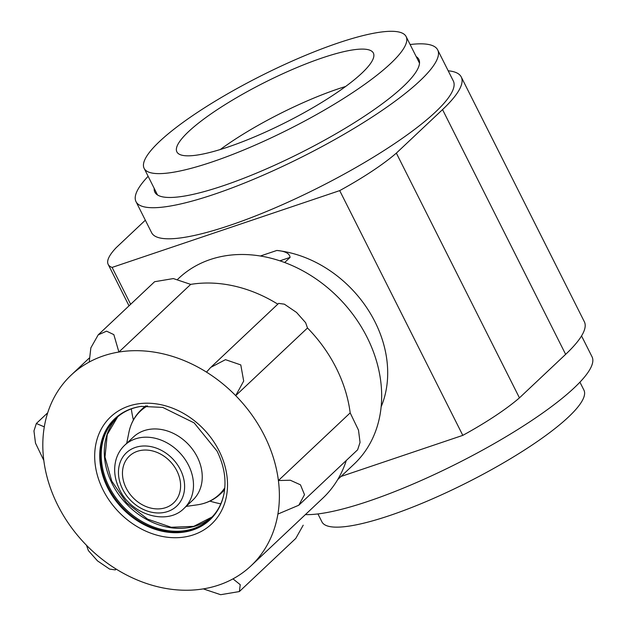 <?xml version="1.0" encoding="UTF-8"?>
<svg xmlns="http://www.w3.org/2000/svg" width="626" height="626" viewBox="0 0 626 626"><rect width="100%" height="100%" fill="white"/><g stroke="black" fill="none" stroke-linecap="round" stroke-linejoin="round"><path stroke-width="0.94" d="M126.147 488.045A32.216 25.963 -133.3 0 0 173.621 502.928A32.216 25.963 -133.3 0 0 176.915 470.916A32.216 25.963 -133.3 0 0 129.433 456.033A32.216 25.963 -133.3 0 0 126.147 488.045M220.814 503.836A97.453 78.54 46.7 0 1 209.906 501.097M133.408 419.921A97.453 78.54 46.7 0 1 131.327 408.872M284.65 262.513L290.088 257.388C289.635 253.46 285.213 251.143 276.817 250.463A111.084 89.526 46.7 0 1 381.148 406.79M145.342 220.203L116.233 247.638A111.084 22.818 -26.7 0 0 108.181 264.391A111.084 22.818 -26.7 0 0 112.101 267.419L130.646 304.283M112.101 267.419L339.699 190.617L462.802 435.367A111.084 22.818 -26.7 0 0 519.447 397.87L565.638 354.347A177.737 36.504 -26.7 0 0 584.355 321.748L461.26 76.998A177.737 36.504 -26.7 0 0 448.2 70.801M340.99 476.472L462.802 435.367M339.699 190.617A111.084 22.818 -26.7 0 0 396.352 153.12L519.447 397.87M396.352 153.12L442.543 109.597A177.737 36.504 -26.7 0 0 461.26 76.998M136.006 201.642L151.633 232.723A168.848 34.68 -26.7 0 0 229.734 225.407A168.848 34.68 -26.7 0 0 386.43 148.996A168.848 34.68 -26.7 0 0 453.326 80.989L437.691 49.908A168.848 34.68 153.3 0 1 302.428 156.758A168.848 34.68 153.3 0 1 136.006 201.642A168.848 34.68 153.3 0 1 148.127 176.297M581.538 335.919L592.047 356.82A168.848 34.68 153.3 0 1 483.405 449.664A168.848 34.68 153.3 0 1 305.394 514.595M410.116 44.532A168.848 34.68 153.3 0 1 437.691 49.908M416.173 56.575A147.744 30.345 153.3 0 1 418.833 59.392A147.744 30.345 153.3 0 1 300.48 152.885A147.744 30.345 153.3 0 1 154.865 192.159A147.744 30.345 153.3 0 1 154.184 188.34M124.691 445.243L133.44 437.003A43.319 34.915 46.7 0 1 188.559 444.585A43.319 34.915 46.7 0 1 192.863 500.057L184.114 508.304A43.319 34.915 46.7 0 0 179.811 452.833A43.319 34.915 46.7 0 0 124.691 445.243C120.708 449.014 117.884 453.623 116.201 459.061C113.353 468.913 114.472 479.062 119.558 489.516C131.476 515.323 167.502 525.652 184.114 508.304M126.702 443.349L128.925 432.316C130.787 423.364 134.856 415.891 141.14 409.905L142.54 408.575A57.764 46.551 46.7 0 1 145.678 405.93M224.601 489.681A57.764 46.551 46.7 0 1 221.776 492.654L220.368 493.984A57.764 46.551 46.7 0 0 224.656 489.18M338.134 88.892A109.973 22.591 153.3 0 1 345.615 86.482A109.973 22.591 -26.7 0 0 220.266 149.528A109.973 22.591 153.3 0 1 338.134 88.892M361.789 73.219A109.973 22.591 -26.7 0 0 373.37 53.053A109.973 22.591 -26.7 0 0 264.978 82.288A109.973 22.591 -26.7 0 0 176.876 151.875A109.973 22.591 -26.7 0 0 255.627 136.413A109.973 22.591 -26.7 0 0 361.789 73.219M390.671 63.476A146.633 30.118 -26.7 0 0 406.118 36.582A146.633 30.118 -26.7 0 0 261.59 75.558A146.633 30.118 -26.7 0 0 144.129 168.347A146.633 30.118 -26.7 0 0 249.132 147.728A146.633 30.118 -26.7 0 0 390.671 63.476M579.926 382.157L583.925 390.108A146.633 30.118 153.3 0 1 568.478 417.002A146.633 30.118 153.3 0 1 426.932 501.254A146.633 30.118 153.3 0 1 321.936 521.881L317.938 513.93M337.727 479.547L354.003 464.202A127.743 102.954 -133.3 0 0 367.063 337.265A127.743 102.954 -133.3 0 0 178.786 278.265L177.627 279.352M206.51 372.126L210.696 367.407L225.477 359.66L240.791 364.919L243.686 381.038L235.705 395.64A131.077 105.638 46.7 0 0 206.51 372.126A131.077 105.638 -133.3 0 0 118.901 352.039A131.077 105.638 46.7 0 0 89.213 362.055A131.077 105.638 -133.3 0 0 71.207 375.068A131.077 105.638 -133.3 0 0 44.297 426.862A131.077 105.638 46.7 0 0 43.804 460.392A131.077 105.638 -133.3 0 0 86.498 545.285A131.077 105.638 46.7 0 0 115.693 568.799A131.077 105.638 -133.3 0 0 203.301 588.886A131.077 105.638 46.7 0 0 232.989 578.87A131.077 105.638 -133.3 0 0 250.995 565.857A131.077 105.638 -133.3 0 0 277.905 514.063A131.077 105.638 46.7 0 0 278.398 480.533A131.077 105.638 -133.3 0 0 235.705 395.64L307.491 327.985L305.629 322.687L296.56 312.452L284.376 304.173L278.64 303.383L211.604 366.578M115.693 568.799L115.356 569.895L109.628 569.104L97.476 560.857L88.376 550.598L86.498 545.285M232.989 578.87L240.243 584.7L239.375 591.554L295.793 538.399L303.203 525.206M239.375 591.554L220.665 594.7L203.301 588.886M250.995 565.857L322.789 498.202A131.077 105.638 -133.3 0 0 346.295 460.47M299.165 504.885L357.642 449.773L360.044 442.394L358.502 430.172L350.184 412.878A131.077 105.638 -133.3 0 0 307.491 327.985M277.905 514.063L298.805 505.221L304.502 494.689L300.472 484.829L290.3 480.236L278.398 480.533L350.184 412.878M277.827 304.173A131.077 105.638 -133.3 0 0 190.695 284.384L173.347 278.57L154.622 281.716L98.196 334.863L106.584 331.162L113.838 334.628L118.901 352.039L190.695 284.384M89.213 362.055L90.856 347.837L98.204 334.871M43.804 460.392L35.494 443.114L33.953 430.915L36.347 423.497L44.297 426.862M276.817 250.463L260.369 256.011M442.543 109.597L565.638 354.347M122.641 489.227A36.66 29.547 46.7 0 1 152.016 446.847A36.66 29.547 46.7 0 1 179.936 502.365A36.66 29.547 46.7 0 1 122.641 489.227M128.925 432.316A57.365 46.23 46.7 0 1 147.54 405.859M224.789 487.826A57.365 46.23 46.7 0 1 197.268 504.838C206.322 503.515 214.022 499.9 220.368 493.984M141.14 409.905A57.764 46.551 46.7 0 1 146.187 405.906M290.088 257.388L279.885 260.831M219.1 450.892A73.602 59.313 -133.3 0 0 104.072 424.514A73.602 59.313 -133.3 0 0 160.131 535.973A73.602 59.313 -133.3 0 0 219.1 450.892M117.688 416.806A68.876 55.503 -133.3 0 0 126.053 503.492A68.876 55.503 -133.3 0 0 212.089 516.974L193.747 526.356L171.18 527.256L147.587 519.111L126.687 502.905L111.741 481.073L105.004 457.035L107.242 434.554L117.704 416.799M141.601 406.313C131.476 407.816 122.978 411.783 116.123 418.215A68.876 55.503 -133.3 0 0 122.954 506.403A68.876 55.503 -133.3 0 0 210.586 518.461C217.418 511.998 221.878 503.75 223.983 493.726M141.39 406.344A69.142 55.722 -133.3 0 0 122.148 507.17A69.142 55.722 -133.3 0 0 223.936 493.937M141.179 406.376A69.423 55.949 -133.3 0 0 121.64 507.647A69.423 55.949 -133.3 0 0 223.897 494.149C226.581 480.306 224.296 465.955 217.042 451.08L194.146 422.886L162.721 407.409L141.179 406.376M108.181 264.391L129.019 305.824M186.125 506.411L197.268 504.838M419.514 63.21L406.118 36.582M157.525 194.976L144.129 168.347M115.466 569.762L116.17 569.097M71.207 375.068L89.189 358.119M36.472 423.379L47.701 412.8"/></g></svg>
